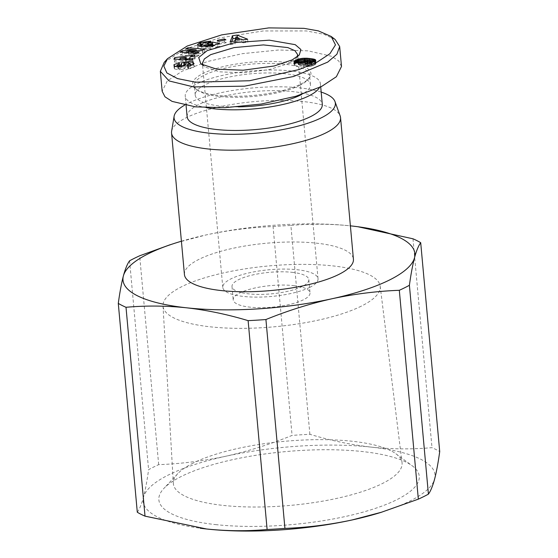 <?xml version="1.0" encoding="UTF-8"?>
<svg xmlns="http://www.w3.org/2000/svg" width="558" height="558" viewBox="0 0 558 558"><rect width="100%" height="100%" fill="white"/><g stroke="black" fill="none" stroke-linecap="round" stroke-linejoin="round"><path stroke-width="0.42" stroke-dasharray="2.79 2.09" d="M297.177 56.874L295.935 58.667L289.33 63.242L269.214 69.631L243.379 72.819L219.517 71.829L204.821 66.981L203.245 65.425M199.108 46.105L197.658 47.639L200.531 49.397L213.665 48.909L216.197 47.214L215.925 44.27M212.556 45.024L206.676 46.963L209.18 47.563L212.249 46.551L211.984 43.601M212.249 46.551L212.751 47.186L212.654 46.175L212.751 47.186L211.349 48.058L206.062 48.616L205.916 46.998M206.062 48.616L202.038 47.625L201.961 46.76M207.757 42.75L208.036 45.7A2.699 0.753 -5.2 0 0 205.595 45.644L203.454 46.098L202.038 47.625L201.822 46.739M175.477 66.535L174.256 67.595L174.082 65.718M178.386 66.827L178.553 68.627L177.284 68.027L179.753 66.876L179.292 65.656L177.081 65.99M174.368 68.69L174.256 67.595L174.731 69.011L174.459 66.06M174.731 69.011L178.951 69.771L182.459 69.338L182.194 66.388M187.913 62.74L188.186 65.691L190.32 66.521L187.6 67.692L188.046 68.857L188.73 68.78C191.666 68.404 193.528 67.678 194.317 66.59L194.044 63.647M335.149 39.499L324.038 34.303L306.412 30.941L263.195 30.948L219.329 37.972L184.851 49.16L164.212 62.357M193.319 463.014A114.822 32.169 -5.2 0 0 177.8 473.609A114.822 32.169 -5.2 0 0 173.35 483.451A114.822 32.169 -5.2 0 0 223.13 505.402A114.822 32.169 -5.2 0 0 382.132 483.653A114.822 32.169 -5.2 0 0 402.046 462.638A114.822 32.169 -5.2 0 0 395.894 453.766A114.822 32.169 -5.2 0 0 352.314 441.266A114.822 32.169 -5.2 0 0 193.319 463.014M361.27 306.168A109.04 30.55 174.8 0 1 240.365 328.355A109.04 30.55 174.8 0 1 163.006 305.972A109.04 30.55 174.8 0 1 181.964 286.561A109.04 30.55 174.8 0 1 301.92 264.373A109.04 30.55 174.8 0 1 380.186 286.205A109.04 30.55 174.8 0 1 361.27 306.168M215.521 524.583A130.732 36.626 -5.2 0 0 367.994 510.703A130.732 36.626 -5.2 0 0 412.216 465.79A130.732 36.626 -5.2 0 0 362.609 451.568A130.732 36.626 -5.2 0 0 163.912 488.39A130.732 36.626 -5.2 0 0 215.521 524.583M293.313 285.598A38.565 10.804 174.8 0 1 310.025 292.866A38.565 10.804 174.8 0 1 289.972 304.354A38.565 10.804 174.8 0 1 249.928 307.137A38.565 10.804 174.8 0 1 233.216 299.862A38.565 10.804 174.8 0 1 253.262 288.374A38.565 10.804 174.8 0 1 293.313 285.598M292.106 272.325A38.565 10.804 174.8 0 1 308.818 279.6A38.565 10.804 174.8 0 1 288.765 291.081A38.565 10.804 174.8 0 1 248.715 293.864A38.565 10.804 174.8 0 1 232.002 286.589A38.565 10.804 174.8 0 1 252.056 275.101A38.565 10.804 174.8 0 1 292.106 272.325M381.944 512.084A146.545 41.055 -5.2 0 0 409.551 501.244A146.545 41.055 -5.2 0 0 434.626 479.022A146.545 41.055 -5.2 0 0 371.502 447.153A146.545 41.055 -5.2 0 0 225.941 456.207A146.545 41.055 -5.2 0 0 143.504 497.122A146.545 41.055 -5.2 0 0 200.092 528.203M309.725 287.391A47.821 13.399 174.8 0 1 256.91 297.121A47.821 13.399 174.8 0 1 222.788 287.426A47.821 13.399 174.8 0 1 231.096 278.791A47.821 13.399 174.8 0 1 283.91 269.068A47.821 13.399 174.8 0 1 318.032 278.756A47.821 13.399 174.8 0 1 309.725 287.391M184.44 274.564A84.844 23.771 174.8 0 1 199.178 259.247A84.844 23.771 174.8 0 1 292.88 241.984A84.844 23.771 174.8 0 1 353.423 259.184M171.627 131.242A84.844 23.771 174.8 0 1 186.295 117.675A84.844 23.771 174.8 0 1 277.026 100.433A84.844 23.771 174.8 0 1 340.157 115.904M188.186 65.691A1.437 0.405 -5.2 0 0 186.658 65.977A1.437 0.405 -5.2 0 0 186.428 66.165L186.156 63.221M184.565 105.183A80.987 22.69 174.8 0 1 188.123 103.272A80.987 22.69 174.8 0 1 321.178 92.077M187.118 116.706A67.874 19.014 174.8 0 1 198.906 104.451A67.874 19.014 174.8 0 1 273.866 90.64A67.874 19.014 174.8 0 1 322.301 104.402M206.355 107.666A67.874 19.014 174.8 0 1 185.235 96.06A67.874 19.014 174.8 0 1 197.03 83.805A67.874 19.014 174.8 0 1 271.99 70.001A67.874 19.014 174.8 0 1 320.425 83.756A67.874 19.014 174.8 0 1 319.518 87.473M299.52 85.52A57.844 16.203 -5.2 0 0 307.486 80.017A57.844 16.203 -5.2 0 0 309.564 75.079A57.844 16.203 -5.2 0 0 268.286 63.354A57.844 16.203 -5.2 0 0 204.395 75.121A57.844 16.203 -5.2 0 0 194.351 85.569A57.844 16.203 -5.2 0 0 197.288 90.047A57.844 16.203 -5.2 0 0 243.965 97.106A57.844 16.203 -5.2 0 0 299.52 85.52M300.65 84.188A59.385 16.635 -5.2 0 0 308.832 78.538A59.385 16.635 -5.2 0 0 276.775 61.617A59.385 16.635 -5.2 0 0 202.993 73.51A59.385 16.635 -5.2 0 0 195.698 88.834A59.385 16.635 -5.2 0 0 243.616 96.081A59.385 16.635 -5.2 0 0 300.65 84.188M238.35 106.871A57.844 16.203 174.8 0 1 195.223 95.153A57.844 16.203 174.8 0 1 205.267 84.711A57.844 16.203 174.8 0 1 269.158 72.938A57.844 16.203 174.8 0 1 310.436 84.67A57.844 16.203 174.8 0 1 301.669 94.448M137.296 512.251C139.528 509.189 141.599 504.153 143.504 497.122C145.387 489.854 147.089 480.696 148.595 469.655A164.282 46.028 -5.2 0 1 158.681 464.654C181.12 463.803 203.537 460.985 225.941 456.207C248.324 451.171 270.365 444.238 292.078 435.414A164.282 46.028 -5.2 0 1 309.885 434.305C330.455 440.506 350.996 444.789 371.502 447.153C391.988 449.267 412.146 449.434 431.99 447.655A164.282 46.028 -5.2 0 1 439.711 451.555M129.589 260.802L148.595 469.655M158.681 464.654L139.667 255.794M176.663 242.674L205.811 235.002C228.215 230.217 250.633 227.399 273.071 226.555L292.078 435.414M309.885 434.305L290.878 225.446C310.722 223.667 330.887 223.835 351.373 225.948M412.983 238.796L431.99 447.655M181.406 241.223A146.545 41.055 174.8 0 1 205.811 235.002A146.545 41.055 174.8 0 1 350.389 225.844M273.071 226.555A164.282 46.028 174.8 0 1 290.878 225.446M174.835 59.043L174.975 60.585L174.242 61.938L173.97 58.988M174.242 61.938L192.475 63.117L192.203 60.173M192.475 63.117L193.221 61.743L192.949 58.792M193.221 61.743L189.608 61.554L189.462 59.992M189.608 61.554L190.564 59.79L190.292 56.839M190.564 59.79L194.547 59.301L194.282 56.351M194.547 59.301L195.307 57.906L195.035 54.956M195.307 57.906L189.343 58.688M186.358 59.085L174.975 60.585M217.264 40.378L217.529 43.322L219.134 44.208L218.862 41.264M219.134 44.208L226.157 42.743L225.892 39.792M226.157 42.743L224.56 41.857L224.4 40.106M224.56 41.857L217.529 43.322M208.392 42.547L208.553 44.305L201.138 45.365M216.197 47.214L217.578 47.388L217.313 44.445M217.578 47.388L219.817 46.656L219.545 43.705M219.817 46.656L214.697 45.421M206.676 46.963L206.404 44.012M209.18 47.563L208.908 44.612M211.064 41.662L211.336 44.612L208.036 45.7L207.771 42.75M211.336 44.612L210.91 41.717M211.168 44.577A6.654 1.862 -5.2 0 0 208.553 44.305M181.671 66.486L180.813 68.174L180.673 66.639M178.553 68.627A1.437 0.405 -5.2 0 0 180.813 68.174M179.753 66.876L179.488 63.926M179.292 65.656L179.139 63.961M179.083 65.684L178.93 63.989M182.459 69.338L184.252 68.794A5.399 1.514 -5.2 0 0 185.535 67.909L186.428 66.165M187.6 67.692L187.335 64.742M188.046 68.857L187.781 65.914M193.089 64.533L194.317 66.59L194.065 63.347M193.131 65.035L192.489 64.833M190.139 64.512L188.855 64.498L188.702 62.789M188.855 64.498L184.914 64.986M202.394 50.408L202.666 53.359L204.87 52.152L204.605 49.202M204.87 52.152L188.172 50.68L188.025 49.111M188.172 50.68L186.016 51.859L185.744 48.909M186.016 51.859L196.43 52.78L196.249 50.841M196.43 52.78L182.543 53.756L182.41 52.278M182.543 53.756L180.248 55.012L179.976 52.061M180.248 55.012L196.946 56.484L196.674 53.54M196.946 56.484L199.101 55.305L198.836 52.354M199.101 55.305L188.423 54.363L188.276 52.794M188.423 54.363L202.666 53.359M237.352 37.498L237.401 38.035L235.588 38.293M231.716 41.494L230.419 44.668L230.147 41.717M230.419 44.668L235.03 44.005L234.758 41.055M235.03 44.005L235.106 39.897M235.378 42.847L241.272 42.003L241 39.053M241.272 42.003L243.218 42.833L242.946 39.883M243.218 42.833L247.898 42.164L247.626 39.213M247.898 42.164L240.261 39.158M239.047 38.683L237.401 38.035M301.453 63.117L301.718 66.067L302.792 65.942L302.527 62.998M302.792 65.942L303.831 65.788L303.559 62.838M303.831 65.788L304.828 65.586L304.556 62.636L304.689 64.191L302.924 64.672L299.193 64.547L298.286 63.898L300.051 63.019L302.778 62.768L305.533 63.312L304.689 64.191M304.828 65.586L305.714 65.349L305.554 63.661M305.714 65.349L306.516 65.077L306.244 62.126M306.516 65.077L307.221 64.77L306.956 61.826M307.221 64.77L307.207 61.687M307.479 64.637L307.974 64.309L307.709 61.359M307.974 64.309L307.995 61.045M308.26 63.996L308.051 60.92M308.316 63.87L308.058 60.613M308.323 63.563L307.974 61.073M308.169 63.242L308.065 60.32M308.337 63.27L309.481 63.445L309.216 60.494M309.481 63.445L310.374 63.605L310.102 60.655M310.374 63.605L311.008 63.758L310.736 60.808M311.008 63.758L311.392 63.891L311.127 60.941M311.392 63.891L311.392 61.115M311.664 64.065L311.594 63.026M311.713 64.351L311.322 64.651L311.183 63.145M311.322 64.651L310.932 63.207M311.071 64.756L310.136 64.986L309.997 63.417M310.136 64.986L309.439 65.042L309.299 63.535M309.439 65.042L308.253 65.042L308.135 63.682M308.253 65.042L305.533 66.765L305.261 63.814M305.533 66.765L306.579 66.751L306.314 63.8M306.579 66.751L307.681 66.702L307.409 63.752M307.681 66.702L308.72 66.604L308.455 63.654M308.72 66.604L309.516 66.5L309.244 63.549M309.516 66.5L310.541 66.311L310.276 63.361M310.541 66.311L311.545 66.074L311.273 63.124M311.545 66.074L312.027 65.928L311.762 62.977M312.027 65.928L312.78 65.67L312.508 62.719M312.78 65.67L313.54 65.356L313.268 62.405M313.54 65.356L314.293 64.993L314.028 62.05M314.293 64.993L314.865 64.693L314.6 61.743M314.865 64.693L315.396 64.351L315.124 61.401M315.396 64.351L315.779 64.031L315.507 61.08M315.779 64.031L315.751 60.773M316.016 63.717L315.723 60.808M315.905 62.859L315.675 60.871M315.849 62.81L315.423 61.157M315.549 62.594L315.061 61.443M315.151 62.384L314.586 61.743M314.628 62.196L314.056 62.036M311.462 61.561L311.329 61.073M311.371 61.547L310.276 61.408L310.213 60.682M310.276 61.408L309.334 61.317L309.265 60.501M309.334 61.317L308.274 61.234L308.19 60.341M308.274 61.234L307.849 61.206M305.372 61.143L305.212 60.334M305.289 61.143L304.382 61.164L304.277 59.999M304.382 61.164L303.998 61.185L303.887 59.929M303.998 61.185L302.841 61.261L302.708 59.832M302.841 61.261L301.739 61.373L301.599 59.832M301.739 61.373L300.699 61.533L300.56 59.936M300.699 61.533L299.744 61.715L299.597 60.125M299.744 61.715L299.081 61.875L298.942 60.341M299.081 61.875L298.279 62.112L298.16 60.808M295.852 63.103L295.196 63.459L295.126 62.663M295.196 63.459L294.708 63.786L294.589 62.482M294.708 63.786L294.366 64.1L294.199 62.245M294.366 64.1L293.947 61.98M294.164 64.393L293.85 61.61M294.115 64.554L293.892 61.91M294.157 64.861L294.108 62.189M294.38 65.14L294.791 65.405L294.519 62.454M294.791 65.405A8.684 2.434 -5.2 0 0 301.718 66.067M180.318 61.052L186.47 60.299L185.891 61.352L180.318 61.052L180.164 59.392M236.271 39.869L239.27 41.153L235.734 41.655L236.271 39.869L235.999 36.919M341.496 66.472L338.671 60.892L331.557 56.302L308.225 50.848L278.588 50.011L242.381 53.659L207.729 61.45L182.068 71.222L167.274 80.973L162.148 91.226M186.421 59.797L186.47 60.299M185.891 61.352L185.751 59.748M239.103 39.325L239.27 41.153M235.734 41.655L235.567 39.834M305.121 63.975L304.989 62.524M305.484 62.391L305.575 63.354M305.261 60.362L305.533 63.312M304.87 60.138L305.142 63.089M304.152 59.964L304.424 62.915M303.566 59.887L303.838 62.838M302.506 59.818L302.778 62.768M301.494 59.832L301.759 62.782M300.846 59.887L301.118 62.838M299.786 60.069L300.051 63.019M298.969 60.327L299.241 63.277M298.342 60.641L298.607 63.591M298.216 63.138L298.286 63.898M298.272 63.138L298.363 64.205M298.488 63.152L298.593 64.351M299.067 63.173L299.193 64.547M299.967 63.173L300.106 64.693M300.595 63.159L300.734 64.742M301.62 63.096L301.773 64.763M302.589 62.984L302.75 64.693M302.764 62.956L302.924 64.672M303.768 62.796L303.922 64.47M292.162 59.901L289.33 63.242M179.048 69.764L178.776 66.814M205.595 45.644L205.323 42.701M179.076 66.953L178.804 64.003M184.252 68.794L183.98 65.851M185.535 67.909L185.27 64.958M188.367 67.609L188.206 65.865M188.653 68.794L188.381 65.844M299.297 54.956L295.935 58.667M163.006 305.972L173.35 483.451M395.894 453.766L412.216 465.79M308.818 279.6L310.025 292.866M222.788 287.426L202.387 63.277M320.711 86.902L320.425 83.756M307.486 80.017L308.832 78.538M310.436 84.67L309.564 75.079M380.186 286.205L402.046 462.638M177.8 473.609L163.912 488.39M232.002 286.589L233.216 299.862M318.032 278.756L297.63 54.607M200.838 63.94L204.821 66.981M197.386 44.689L197.658 47.639M177.256 67.93L177.158 66.807M173.859 65.202L174.131 68.153M190.32 66.521L190.229 65.544M186.093 105.483L185.235 96.06M197.288 90.047L195.698 88.834M195.223 95.153L194.351 85.569"/><path stroke-width="0.84" d="M292.162 59.901L299.297 54.956L300.901 49.516L295.238 44.668L269.354 40.176L234.995 42.554L207.192 50.611L198.697 57.509L200.838 63.94L216.748 69.185L243.142 70.217L274.111 65.997L292.162 59.901M203.245 65.425L202.387 63.277L204.319 58.967L210.694 54.642L234.046 47.611L263.418 44.912L287.844 47.597L294.938 50.694L297.63 54.607L297.177 56.874M215.925 44.27L213.393 45.958L200.266 46.447L197.386 44.689L199.945 42.722L208.28 41.355A6.654 1.862 174.8 0 1 210.903 41.627L207.757 42.75A2.699 0.753 -5.2 0 0 205.323 42.701L203.182 43.147L201.773 44.675L205.797 45.665L211.084 45.107L212.479 44.194L212.661 46.175L211.984 43.601L208.908 44.612L206.404 44.012L212.486 42.01L219.545 43.705L217.313 44.445L215.925 44.27M201.961 46.76L201.605 44.34L201.877 47.291M174.082 65.718L173.984 64.644L179.02 62.705L179.488 63.926L176.991 64.986L178.281 65.677A1.437 0.405 -5.2 0 0 180.541 65.223L181.413 63.514A5.399 1.514 174.8 0 1 182.292 62.81A5.399 1.514 174.8 0 1 183.701 62.294L188.59 61.547L192.866 62.084L194.044 63.647C193.256 64.728 191.394 65.453 188.458 65.837L187.781 65.914L187.335 64.742L190.048 63.57L187.913 62.74A1.437 0.405 -5.2 0 0 186.393 63.033A1.437 0.405 -5.2 0 0 186.156 63.221L185.27 64.958A5.399 1.514 174.8 0 1 183.98 65.851L178.679 66.82L174.459 66.06L173.984 64.644L174.096 65.739M177.081 65.99L175.477 66.535M195.439 82.179L249.496 80.743L299.158 69.527L317.363 61.98L329.89 53.742L335.477 44.884L331.173 36.458L318.318 30.871L303.908 28.332L268.733 27.9L221.728 34.868L187.244 46.021L167.574 58.646L163.829 66.067L166.87 72.938L177.479 78.594L195.439 82.179M167.574 58.646L164.212 62.357L160.341 71.319L169.095 80.938L193.605 86.936L244.592 86.162L293.571 76.495L327.706 62.105L336.892 54.252L339.683 46.565L335.149 39.499L331.173 36.458M350.389 225.844A146.545 41.055 174.8 0 1 351.373 225.948A146.545 41.055 174.8 0 1 353.151 226.15A146.545 41.055 174.8 0 1 414.496 257.817C416.401 250.793 418.472 245.75 420.704 242.695L439.711 451.555C438.204 462.596 436.509 471.747 434.626 479.022C432.715 486.046 430.65 491.089 428.411 494.144A164.282 46.028 -5.2 0 1 423.571 496.669A164.282 46.028 -5.2 0 1 418.333 499.152L381.337 512.272L352.189 519.944A146.545 41.055 -5.2 0 0 379.252 512.921A146.545 41.055 -5.2 0 0 381.944 512.084M418.333 499.152L399.319 290.293A164.282 46.028 -5.2 0 0 404.564 287.809A164.282 46.028 -5.2 0 0 409.405 285.284L428.411 494.144M200.092 528.203A146.545 41.055 -5.2 0 0 204.849 528.796A146.545 41.055 -5.2 0 0 206.627 528.998L145.017 516.15A164.282 46.028 -5.2 0 1 137.296 512.251L118.289 303.392C119.796 292.35 121.491 283.199 123.374 275.924A146.545 41.055 174.8 0 1 148.449 253.695A146.545 41.055 174.8 0 1 178.748 242.019A146.545 41.055 174.8 0 1 181.406 241.223M170.316 244.669L139.667 255.794A164.282 46.028 -5.2 0 0 134.429 258.277A164.282 46.028 -5.2 0 0 129.589 260.802C127.35 263.857 125.285 268.9 123.374 275.924A146.545 41.055 174.8 0 0 186.498 307.793C166.012 305.679 145.854 305.505 126.01 307.291L145.017 516.15M321.178 92.077A80.987 22.69 174.8 0 1 334.995 101.584L340.157 115.904A84.844 23.771 174.8 0 1 340.54 117.612L353.423 259.184A84.844 23.771 174.8 0 1 338.692 274.501A84.844 23.771 174.8 0 1 244.99 291.757A84.844 23.771 174.8 0 1 184.44 274.564L171.557 132.992A84.844 23.771 174.8 0 1 171.627 131.242L174.124 116.224A80.987 22.69 174.8 0 1 184.565 105.183M340.54 117.612A84.844 23.771 174.8 0 1 325.802 132.93A84.844 23.771 174.8 0 1 232.1 150.193A84.844 23.771 174.8 0 1 171.557 132.992M185.291 64.916L183.973 65.244L183.701 62.294M183.973 65.244A5.399 1.514 -5.2 0 0 182.564 65.76A5.399 1.514 -5.2 0 0 181.685 66.465L181.671 66.486M334.995 101.584A80.987 22.69 174.8 0 1 321.289 117.836A80.987 22.69 174.8 0 1 229.038 134.297A80.987 22.69 174.8 0 1 174.124 116.224M320.711 86.902L322.301 104.402A67.874 19.014 174.8 0 1 310.513 116.657A67.874 19.014 174.8 0 1 235.553 130.467A67.874 19.014 174.8 0 1 187.118 116.706L186.093 105.483M319.518 87.473A67.874 19.014 174.8 0 1 308.63 96.011A67.874 19.014 174.8 0 1 206.355 107.666M301.669 94.448A57.844 16.203 174.8 0 1 300.392 95.111A57.844 16.203 174.8 0 1 238.35 106.871M206.627 528.998A146.545 41.055 -5.2 0 0 352.189 519.944C329.785 524.729 307.367 527.54 284.929 528.391A164.282 46.028 -5.2 0 1 267.122 529.5C247.278 531.279 227.113 531.111 206.627 528.998M399.319 290.293C376.88 291.143 354.463 293.954 332.059 298.739A146.545 41.055 174.8 0 0 414.496 257.817C412.613 265.092 410.911 274.25 409.405 285.284M267.122 529.5L248.115 320.641C227.545 314.44 207.004 310.157 186.498 307.793A146.545 41.055 174.8 0 0 332.059 298.739C309.676 303.775 287.635 310.701 265.922 319.532L284.929 528.391M351.373 225.948L353.151 226.15M357.908 226.743L412.983 238.796A164.282 46.028 -5.2 0 1 420.704 242.695M265.922 319.532A164.282 46.028 174.8 0 1 248.115 320.641M126.01 307.291A164.282 46.028 174.8 0 1 118.289 303.392M192.203 60.173L173.97 58.988L174.71 57.634L195.035 54.956L194.282 56.351L190.292 56.839L189.336 58.604L192.949 58.792L192.203 60.173M225.892 39.792L218.862 41.264L217.264 40.378L224.288 38.907L225.892 39.792M187.9 47.73L204.605 49.202L202.394 50.408L188.151 51.413L198.836 52.354L196.674 53.54L179.976 52.061L182.271 50.806L196.158 49.829L185.744 48.909L187.9 47.73L188.025 49.111M230.147 41.717L232.595 35.733L237.136 35.084L247.626 39.213L242.946 39.883L241 39.053L235.106 39.897L234.758 41.055L230.147 41.717M303.559 62.838L301.453 63.117A8.684 2.434 174.8 0 1 294.519 62.454L293.892 61.91L294.101 61.15L298.007 59.162L302.569 58.311L306.977 58.227L314.363 59.246L315.64 59.908L315.751 60.773L311.273 63.124L305.261 63.814L307.988 62.091L311.448 61.401L310.736 60.808L307.897 60.292L307.995 61.045L307.207 61.687L303.559 62.838M174.71 57.634L174.835 59.043M189.462 59.992L189.336 58.604M189.343 58.688L186.358 59.085M224.4 40.106L224.288 38.907M201.682 45.205L201.138 45.365L200.866 42.415M208.28 41.355L208.392 42.547M201.138 45.365L199.108 46.105M214.697 45.421L212.758 44.954L212.486 42.01M205.916 46.998L205.797 45.665M179.139 63.961L179.02 62.705M178.93 63.989L178.811 62.733M193.089 64.533L192.866 62.084M192.489 64.833L190.139 64.512M188.702 62.789L188.59 61.547M184.914 64.986L184.642 62.036M196.249 50.841L196.158 49.829M182.41 52.278L182.271 50.806M188.276 52.794L188.151 51.413M237.136 35.084L237.352 37.498M235.588 38.293L232.867 38.683L232.595 35.733M232.867 38.683L231.716 41.494M240.261 39.158L239.047 38.683M307.974 61.073L307.897 60.292M311.594 63.026L311.448 61.401M311.183 63.145L311.05 61.701M310.932 63.207L310.799 61.812M309.997 63.417L309.871 62.036M309.299 63.535L309.167 62.098M308.135 63.682L307.988 62.091M315.723 60.808L315.64 59.908M315.675 60.871L315.577 59.859M315.423 61.157L315.284 59.643M315.061 61.443L314.879 59.441M314.586 61.743L314.363 59.246M314.056 62.036L313.715 59.064M313.987 62.015L313.24 61.847L312.968 58.897M313.24 61.847L312.361 61.687L312.096 58.736M311.329 61.073L311.106 58.597M312.361 61.687L311.462 61.561M310.213 60.682L310.011 58.464M309.265 60.501L309.069 58.367M308.19 60.341L308.009 58.283M307.849 61.206L307.242 61.178L306.977 58.227M307.242 61.178L306.244 61.15L305.979 58.199M305.212 60.334L305.017 58.192M306.244 61.15L305.372 61.143M304.277 59.999L304.11 58.213M303.887 59.929L303.733 58.234M302.708 59.832L302.569 58.311M301.599 59.832L301.473 58.43M300.56 59.936L300.434 58.583M299.597 60.125L299.472 58.771M298.942 60.341L298.809 58.932M298.16 60.808L298.007 59.162M298.125 62.168L297.47 62.391L297.205 59.441M297.47 62.391L296.696 62.705L296.424 59.755M295.921 62.859L295.67 60.111M296.696 62.705L296.235 62.921M295.824 62.845L295.58 60.152M295.126 62.663L294.931 60.508M294.589 62.482L294.443 60.836M294.199 62.245L294.101 61.15M293.947 61.98L293.899 61.443M160.341 71.319L162.148 91.226L164.98 96.806L172.087 101.396L195.419 106.85L225.055 107.687L261.263 104.039L295.921 96.248L321.575 86.476L336.376 76.725L341.496 66.472L339.683 46.565M185.751 59.748L185.626 58.402L186.198 57.348L186.421 59.797M186.198 57.348L180.053 58.109L180.164 59.392M180.053 58.109L185.626 58.402M235.567 39.834L235.462 38.704L239.005 38.202L239.103 39.325M239.005 38.202L235.999 36.919L235.462 38.704M304.989 62.524L304.856 61.031L305.282 60.71L305.435 62.405M305.282 60.71L305.484 62.391M305.303 60.403L302.506 59.818L298.969 60.327L298.014 60.948L298.216 63.138M298.014 60.948L298.272 63.138M298.098 61.254L298.488 63.152M298.328 61.408L298.921 61.596L299.067 63.173M298.921 61.596L299.834 61.743L299.967 63.173M299.834 61.743L300.469 61.798L300.595 63.159M300.469 61.798L301.501 61.812L301.62 63.096M301.501 61.812L302.478 61.743L302.589 62.984M302.478 61.743L302.764 62.956M302.652 61.722L303.65 61.52L303.768 62.796M303.65 61.52L304.424 61.24L304.549 62.636M304.424 61.24L304.856 61.031M200.217 45.672L199.945 42.722M181.413 63.514L181.685 66.465M180.673 66.639L180.541 65.223M178.281 65.677L178.386 66.827M188.206 65.865L188.095 64.658M379.252 512.921L381.344 512.286M178.748 242.019L176.656 242.66M177.158 66.807L176.991 64.986M190.229 65.544L190.048 63.57"/></g></svg>
